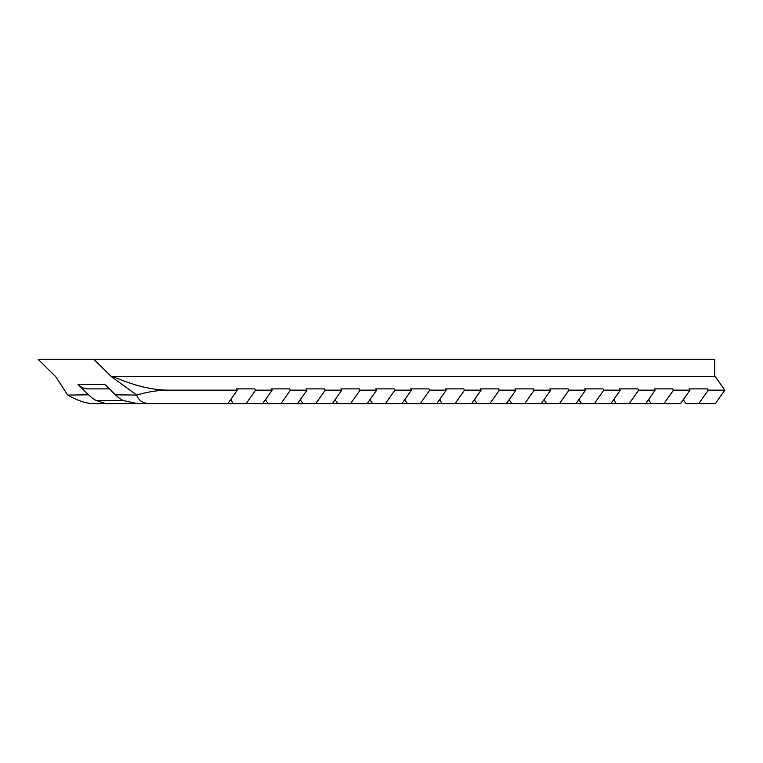 <?xml version="1.0" encoding="UTF-8"?>
<svg xmlns="http://www.w3.org/2000/svg" width="763" height="763" viewBox="0 0 763 763"><rect width="100%" height="100%" fill="white"/><g stroke="black" fill="none" stroke-linecap="round" stroke-linejoin="round"><path stroke-width="1.14" d="M87.993 388.892L109.424 388.892L87.993 388.892A24.626 17.406 -90 0 1 78.036 384.466L88.518 394.805L67.773 395.062C77.702 400.709 86.276 403.57 93.496 403.656L106.219 403.656L96.224 400.527A49.242 34.821 -90 0 1 88.518 394.805M96.224 400.527L123.12 400.527L137.54 403.656L150.273 403.656C143.177 403.57 138.647 400.709 136.701 395.062L115.413 394.805L104.932 384.466L78.036 384.466M136.358 394.805L111.398 376.636L113.115 376.636C133.821 385.573 152.056 390.074 167.812 390.141C158.446 390.16 148.079 391.8 136.701 395.062M714.759 376.636L714.759 359.344L93.859 359.344L111.398 376.636M93.859 359.344L38.15 359.344L55.68 376.636L67.573 394.805M106.219 403.656L183.759 403.656M115.413 394.805A49.242 34.821 90 0 0 123.12 400.527M150.273 403.656L227.813 403.656L237.369 390.141L236.482 388.892L254.766 388.892L255.643 390.141L246.096 403.656L233.364 403.656L231.151 400.527L231.151 398.935M167.812 390.141L237.369 390.141M407.461 403.656L401.92 403.656L411.467 390.141L410.58 388.892L428.863 388.892L410.58 388.892L428.863 388.892L429.75 390.141L420.194 403.656L407.461 403.656L405.258 400.527L405.258 398.935M303.006 403.656L297.456 403.656L307.003 390.141L306.125 388.892L324.399 388.892L306.125 388.892L324.399 388.892L325.286 390.141L315.739 403.656L303.006 403.656L300.794 400.527L300.794 398.935M511.925 403.656L506.374 403.656L515.931 390.141L515.044 388.892L533.327 388.892L515.044 388.892L533.327 388.892L534.205 390.141L524.658 403.656L511.925 403.656L509.713 400.527L509.713 398.935M596.208 388.892L602.961 388.892L603.848 390.141L594.301 403.656L581.568 403.656L579.355 400.527L579.355 398.935M616.39 403.656L610.839 403.656L620.386 390.141L619.508 388.892L637.782 388.892L619.508 388.892L637.782 388.892L638.669 390.141L629.122 403.656L616.39 403.656L614.177 400.527L614.177 398.935M393.45 359.344L398.009 359.344M288.986 359.344L293.545 359.344M497.905 359.344L502.464 359.344M184.522 359.344L189.081 359.344M602.369 359.344L606.928 359.344M113.115 376.636L715.293 376.636L724.85 390.141L715.293 403.656L686.032 403.656L683.82 400.527L683.82 398.935M707.425 388.892L689.142 388.892L707.425 388.892L708.312 390.141L698.755 403.656M663.934 403.656L645.66 403.656L655.207 390.141L654.33 388.892L672.604 388.892L654.33 388.892L672.604 388.892L673.491 390.141L663.934 403.656L680.482 403.656L690.029 390.141L689.142 388.892M651.211 403.656L648.998 400.527L648.998 398.935M581.568 403.656L576.017 403.656L585.564 390.141L584.687 388.892L598.488 388.892M546.747 403.656L541.196 403.656L550.752 390.141L549.865 388.892L568.149 388.892L549.865 388.892L568.149 388.892L569.026 390.141L559.479 403.656L546.747 403.656L544.534 400.527L544.534 398.935M477.104 403.656L471.553 403.656L481.11 390.141L480.223 388.892L498.506 388.892L480.223 388.892L498.506 388.892L499.393 390.141L489.836 403.656L477.104 403.656L474.891 400.527L474.891 398.935M442.282 403.656L436.732 403.656L446.288 390.141L445.401 388.892L463.685 388.892L445.401 388.892L463.685 388.892L464.572 390.141L455.015 403.656L442.282 403.656L440.079 400.527L440.079 398.935M372.649 403.656L367.098 403.656L376.645 390.141L375.758 388.892L394.042 388.892L375.758 388.892L394.042 388.892L394.929 390.141L385.372 403.656L372.649 403.656L370.436 400.527L370.436 398.935M337.828 403.656L332.277 403.656L341.824 390.141L340.947 388.892L359.22 388.892L340.947 388.892L359.22 388.892L360.107 390.141L350.551 403.656L337.828 403.656L335.615 400.527L335.615 398.935M268.185 403.656L262.634 403.656L272.191 390.141L271.304 388.892L289.587 388.892L271.304 388.892L289.587 388.892L290.465 390.141L280.918 403.656L268.185 403.656L265.972 400.527L265.972 398.935M254.766 388.892L250.283 388.892M233.364 403.656L227.813 403.656M308.719 388.892L306.125 388.892M289.587 388.892L285.104 388.892M324.399 388.892L319.926 388.892M359.22 388.892L354.747 388.892M413.174 388.892L410.58 388.892M394.042 388.892L389.569 388.892M428.863 388.892L424.39 388.892M463.685 388.892L459.212 388.892M517.638 388.892L515.044 388.892M498.506 388.892L494.033 388.892M533.327 388.892L528.845 388.892M568.149 388.892L563.666 388.892M622.103 388.892L619.508 388.892M637.782 388.892L633.309 388.892M255.643 390.141L272.191 390.141M246.096 403.656L262.634 403.656M280.918 403.656L297.456 403.656M290.465 390.141L307.003 390.141M315.739 403.656L332.277 403.656M325.286 390.141L341.824 390.141M360.107 390.141L376.645 390.141M350.551 403.656L367.098 403.656M394.929 390.141L411.467 390.141M385.372 403.656L401.92 403.656M420.194 403.656L436.732 403.656M429.75 390.141L446.288 390.141M455.015 403.656L471.553 403.656M464.572 390.141L481.11 390.141M499.393 390.141L515.931 390.141M489.836 403.656L506.374 403.656M534.205 390.141L550.752 390.141M524.658 403.656L541.196 403.656M559.479 403.656L576.017 403.656M569.026 390.141L585.564 390.141M594.301 403.656L610.839 403.656M603.848 390.141L620.386 390.141M638.669 390.141L655.207 390.141M629.122 403.656L645.66 403.656M673.491 390.141L690.029 390.141M708.312 390.141L724.85 390.141"/></g></svg>

